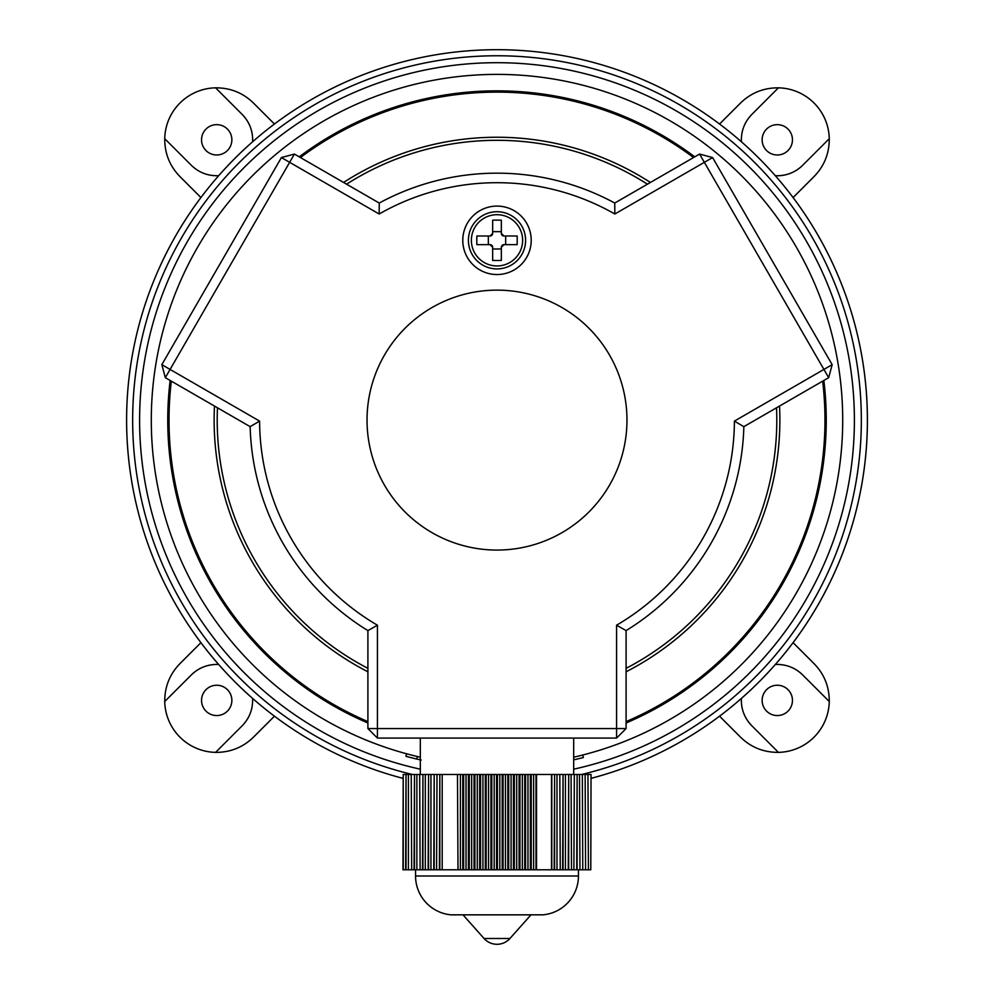 <?xml version="1.0" encoding="UTF-8"?>
<svg xmlns="http://www.w3.org/2000/svg" width="994" height="994" viewBox="0 0 994 994"><rect width="100%" height="100%" fill="white"/><g stroke="black" fill="none" stroke-linecap="round" stroke-linejoin="round"><path stroke-width="1.49" d="M497 62.697A357.405 357.405 0 0 0 420.325 769.182A357.405 357.405 0 0 1 497 62.697A357.405 357.405 0 0 1 573.675 769.182A357.405 357.405 0 0 0 497 62.697M412.373 774.475A364.338 364.338 0 0 1 497 55.763A364.338 364.338 0 0 1 581.627 774.475M216.704 685.239A15.158 15.158 0 0 0 201.546 700.397A15.158 15.158 0 0 0 216.704 715.556A15.158 15.158 0 0 0 231.863 700.397A15.158 15.158 0 0 0 216.704 685.239M777.296 715.556A15.158 15.158 0 0 1 762.137 700.397A15.158 15.158 0 0 1 777.296 685.239A15.158 15.158 0 0 1 792.454 700.397A15.158 15.158 0 0 1 777.296 715.556M777.296 124.648A15.158 15.158 0 0 0 762.137 139.806A15.158 15.158 0 0 0 777.296 154.977A15.158 15.158 0 0 0 792.454 139.806A15.158 15.158 0 0 0 777.296 124.648M216.704 154.977A15.158 15.158 0 0 1 201.546 139.806A15.158 15.158 0 0 1 216.704 124.648A15.158 15.158 0 0 1 231.863 139.806A15.158 15.158 0 0 1 216.704 154.977M797.3 670.515A35.958 35.958 0 0 1 802.717 674.976C795.697 668.117 787.223 664.613 777.296 664.439A35.958 35.958 0 0 1 784.365 665.148M191.283 674.976A35.958 35.958 0 0 1 218.668 664.489L216.704 664.439C206.827 664.588 198.353 668.092 191.283 674.976L164.731 701.515A51.986 51.986 0 0 0 215.586 752.371L216.704 752.383C231.03 752.16 243.281 747.078 253.47 737.163L274.443 716.189M591.045 778.364A370.402 370.402 0 0 0 497 49.7A370.402 370.402 0 0 0 402.955 778.364M741.387 698.447C741.002 709.082 744.494 718.202 751.874 725.819A35.958 35.958 0 0 1 741.387 698.447A370.402 370.402 0 0 0 775.332 664.489A35.958 35.958 0 0 1 777.296 664.439L775.332 664.489M719.557 716.189L740.53 737.163C750.669 747.066 762.932 752.135 777.296 752.383L778.414 752.371L751.874 725.819M200.912 642.671L179.951 663.644C169.763 674.094 164.681 686.717 164.731 701.515M164.731 138.688L191.283 165.24C198.837 172.583 207.957 176.075 218.668 175.714A370.402 370.402 0 0 1 252.613 141.769C252.998 131.121 249.506 122.001 242.126 114.385L215.586 87.832A51.986 51.986 0 0 0 164.731 138.688C164.669 153.449 169.738 166.085 179.951 176.572L200.912 197.545M802.717 165.24A35.958 35.958 0 0 1 775.332 175.714C785.981 176.1 795.101 172.608 802.717 165.24L829.269 138.688A51.986 51.986 0 0 0 778.414 87.832C763.653 87.77 751.017 92.84 740.53 103.053L719.557 124.026M829.269 138.688C829.319 153.486 824.237 166.11 814.049 176.572L793.088 197.545A370.402 370.402 0 0 1 793.088 642.671L814.049 663.644C824.262 674.118 829.331 686.755 829.269 701.515A51.986 51.986 0 0 1 778.414 752.371M274.443 124.026L253.47 103.053C243.008 92.864 230.384 87.795 215.586 87.832M778.414 87.832L751.874 114.385C744.518 121.939 741.027 131.071 741.387 141.769M829.269 701.515L802.717 674.976M215.586 752.371L242.126 725.819C249.482 718.264 252.973 709.144 252.613 698.447M252.215 706.051A35.958 35.958 0 0 1 250.264 713.294M741.785 134.153A35.958 35.958 0 0 1 743.736 126.909M211.051 175.317A35.958 35.958 0 0 1 203.807 173.366M242.126 114.385A35.958 35.958 0 0 1 252.613 141.769M463.005 914.84L484.053 938.485L509.947 938.485L530.995 914.84M573.675 757.204A345.713 345.713 0 0 0 497 74.388A345.713 345.713 0 0 0 420.325 757.204L417.381 756.521L416.784 759.056A348.31 348.31 0 0 1 405.912 756.285L406.583 753.775M416.784 759.056L421.207 760.062M582.745 755.018L583.379 757.527A348.31 348.31 0 0 1 573.675 759.863M531.218 240.312A34.218 34.218 0 0 0 497 206.093A34.218 34.218 0 0 0 462.782 240.312A34.218 34.218 0 0 0 497 274.543A34.218 34.218 0 0 0 531.218 240.312M497 290.136A129.965 129.965 0 0 0 367.034 420.102A129.965 129.965 0 0 0 497 550.067A129.965 129.965 0 0 0 626.966 420.102A129.965 129.965 0 0 0 497 290.136M497 182.697A237.404 237.404 0 0 0 379.161 214.008L379.248 203.049L294.423 154.07L281.401 157.561L161.836 364.661L165.327 377.683L250.153 426.662A246.934 246.934 0 0 0 367.904 630.606L367.904 728.552L616.566 728.552L616.566 625.201A237.404 237.404 0 0 0 734.404 421.108L823.914 369.433L704.348 162.333L614.839 214.008A237.404 237.404 0 0 0 497 182.697M379.161 214.008L289.652 162.333L170.086 369.433L259.596 421.108A237.404 237.404 0 0 0 377.434 625.201L377.434 738.082L616.566 738.082L626.096 728.552L626.096 630.606A246.934 246.934 0 0 0 743.847 426.662L828.673 377.683L832.164 364.661L712.599 157.561L699.577 154.07L614.752 203.049A246.934 246.934 0 0 0 379.248 203.049M626.096 668.341A279.799 279.799 0 0 0 776.525 407.788L779.52 406.061A282.868 282.868 0 0 1 626.096 671.782M614.839 214.008L614.752 203.049M699.577 154.07L704.348 162.333L712.599 157.561M281.401 157.561L289.652 162.333L294.423 154.07M832.164 364.661L823.914 369.433L828.673 377.683M165.327 377.683L170.086 369.433L161.836 364.661M743.847 426.662L734.404 421.108M626.096 630.606L616.566 625.201M259.596 421.108L250.153 426.662M626.096 728.552L616.566 728.552L616.566 738.082M377.434 625.201L367.904 630.606M377.434 738.082L367.904 728.552M497 90.852A329.25 329.25 0 0 1 694.756 156.853A329.25 329.25 0 0 0 299.244 156.853A329.25 329.25 0 0 1 497 90.852M823.852 380.466A329.25 329.25 0 0 1 626.096 722.986A329.25 329.25 0 0 0 823.852 380.466M367.904 722.986A329.25 329.25 0 0 1 170.148 380.466A329.25 329.25 0 0 0 367.904 722.986M542.923 914.84L451.077 914.84L542.923 914.84A38.99 38.99 0 0 0 578.446 876L578.446 869.787M451.077 914.84A38.99 38.99 0 0 1 415.554 876L415.554 869.787M422.935 869.787L422.935 774.475L422.5 869.787L425.308 869.787L425.308 774.475L425.308 869.787M420.114 869.787L419.679 774.475L420.114 869.787L422.5 869.787M428.563 869.787L428.563 774.475L428.128 869.787L430.949 869.787L430.949 774.475L430.949 869.787M434.192 869.787L434.192 774.475L433.757 869.787L436.577 869.787L437.012 774.475L436.577 869.787M439.833 869.787L439.833 774.475L439.398 869.787L442.206 869.787L442.206 774.475L442.206 869.787M414.486 869.787L414.486 774.475L414.051 869.787L416.871 869.787L416.871 774.475L416.871 869.787M406.037 869.787L406.037 774.475L405.602 869.787L408.422 869.787L408.422 774.475L408.422 869.787M411.665 869.787L411.23 774.475L411.665 869.787L414.051 869.787M588.398 869.787L587.963 774.475L588.398 869.787L590.784 869.787L591.045 774.475L590.784 869.787M585.578 869.787L585.143 774.475L585.578 869.787L587.963 869.787M582.77 869.787L582.335 774.475L582.77 869.787L585.143 869.787M579.949 869.787L579.514 774.475L579.949 869.787L582.335 869.787M571.5 869.787L571.065 774.475L571.5 869.787L573.886 869.787L574.321 774.475L573.886 869.787M577.129 869.787L577.129 774.475L576.706 869.787L579.514 869.787M563.051 869.787L563.051 774.475L562.616 869.787L565.437 869.787L565.437 774.475L565.437 869.787M568.692 869.787L568.692 774.475L568.257 869.787L571.065 869.787M554.602 869.787L554.602 774.475L554.167 869.787L556.988 869.787L556.988 774.475L556.988 869.787M560.243 869.787L559.808 774.475L560.243 869.787L562.616 869.787M474.908 869.787L474.908 774.475L474.039 774.475L474.039 869.787L490.937 869.787L490.937 774.475L491.806 774.475L491.806 869.787L490.937 869.787M469.28 869.787L468.41 869.787L468.41 774.475L469.28 774.475L469.28 869.787L474.039 869.787M463.639 869.787L462.782 869.787L462.782 774.475L463.639 774.475L463.639 869.787L468.41 869.787M480.537 869.787L480.537 774.475L486.165 774.475L486.165 869.787M485.308 774.475L485.308 869.787M480.537 774.475L479.667 774.475L479.667 869.787M531.218 869.787L530.361 869.787L530.361 774.475L531.218 774.475L531.218 869.787L554.167 869.787M525.59 869.787L524.72 869.787L524.72 774.475L525.59 774.475L525.59 869.787L530.361 869.787M519.961 869.787L519.092 869.787L519.092 774.475L519.961 774.475L519.961 869.787L524.72 869.787M514.333 869.787L513.463 869.787L513.463 774.475L514.333 774.475L514.333 869.787L519.092 869.787M508.692 869.787L507.835 869.787L507.835 774.475L508.692 774.475L508.692 869.787L513.463 869.787M503.063 869.787L502.194 869.787L502.194 774.475L503.063 774.475L503.063 869.787L507.835 869.787M497.435 869.787L496.565 869.787L496.565 774.475L497.435 774.475L497.435 869.787L502.194 869.787M531.218 774.475L536.524 774.475L536.524 869.787M535.99 774.475L535.99 869.787M458.01 869.787L457.476 774.475L458.01 869.787L462.782 869.787M403.216 869.787L403.216 774.475L402.955 869.787L405.602 869.787M536.524 774.475L551.794 774.475L551.794 869.787M551.521 774.475L551.521 869.787M574.321 869.787L576.706 869.787M565.872 869.787L568.257 869.787M557.423 869.787L559.808 869.787M491.806 869.787L496.565 869.787M442.479 869.787L457.476 869.787M437.012 869.787L439.398 869.787M431.384 869.787L433.757 869.787M425.743 869.787L428.128 869.787M417.294 869.787L419.679 869.787M408.857 869.787L411.23 869.787M403.216 774.475L405.602 774.475M406.037 774.475L408.422 774.475M408.857 774.475L411.23 774.475M411.665 774.475L414.051 774.475M414.486 774.475L416.871 774.475M417.294 774.475L419.679 774.475M420.114 774.475L422.5 774.475M422.935 774.475L425.308 774.475M425.743 774.475L428.128 774.475M428.563 774.475L430.949 774.475M431.384 774.475L433.757 774.475M434.192 774.475L436.577 774.475M437.012 774.475L439.398 774.475M439.833 774.475L442.206 774.475M442.479 774.475L457.476 774.475M458.01 774.475L462.782 774.475M463.639 774.475L468.41 774.475M469.28 774.475L474.039 774.475M474.908 774.475L479.667 774.475M486.165 774.475L490.937 774.475M491.806 774.475L496.565 774.475M497.435 774.475L502.194 774.475M503.063 774.475L507.835 774.475M508.692 774.475L513.463 774.475M514.333 774.475L519.092 774.475M519.961 774.475L524.72 774.475M525.59 774.475L530.361 774.475M551.794 774.475L554.167 774.475M554.602 774.475L556.988 774.475M557.423 774.475L559.808 774.475M560.243 774.475L562.616 774.475M563.051 774.475L565.437 774.475M565.872 774.475L568.257 774.475M568.692 774.475L571.065 774.475M571.5 774.475L573.886 774.475M574.321 774.475L576.706 774.475M577.129 774.475L579.514 774.475M579.949 774.475L582.335 774.475M582.77 774.475L585.143 774.475M585.578 774.475L587.963 774.475M588.398 774.475L590.784 774.475M494.18 774.475L494.18 869.787M499.82 774.475L499.82 869.787M505.449 774.475L505.449 869.787M511.078 774.475L511.078 869.787M516.706 774.475L516.706 869.787M522.347 774.475L522.347 869.787M527.976 774.475L527.976 869.787M533.604 774.475L533.604 869.787M477.294 774.475L477.294 869.787M482.922 774.475L482.922 869.787M488.551 774.475L488.551 869.787M460.396 774.475L460.396 869.787M466.024 774.475L466.024 869.787M471.653 774.475L471.653 869.787M573.675 774.475L573.675 738.082M420.325 774.475L420.325 738.082M471.367 240.312A25.633 25.633 0 0 0 497 265.945A25.633 25.633 0 0 0 522.633 240.312A25.633 25.633 0 0 0 497 214.692A25.633 25.633 0 0 0 471.367 240.312M525.59 240.312A28.59 28.59 0 0 1 497 268.914A28.59 28.59 0 0 1 468.41 240.312A28.59 28.59 0 0 1 497 211.722A28.59 28.59 0 0 1 525.59 240.312A28.59 28.59 0 0 0 497 211.722A28.59 28.59 0 0 0 468.41 240.312M517.203 240.312A78.24 39.114 -90 0 0 517.141 235.988L503.933 235.988A2.597 2.597 0 0 1 501.336 233.391L501.336 220.183A78.24 39.114 180 0 0 492.664 220.183L492.664 233.391A2.597 2.597 0 0 1 490.067 235.988L476.859 235.988A78.24 39.114 90 0 0 476.797 240.312A78.24 39.114 90 0 0 476.859 244.648L490.067 244.648A2.597 2.597 0 0 1 492.664 247.245L492.664 260.453A78.24 39.114 0 0 0 501.336 260.453L501.336 247.245A2.597 2.597 0 0 1 503.933 244.648L517.141 244.648A78.24 39.114 -90 0 0 517.203 240.312M490.067 235.988L492.664 233.391M501.336 233.391L503.933 235.988M503.933 244.648L501.336 247.245M492.664 247.245L490.067 244.648M501.336 231.652L492.664 231.652M488.34 235.988L488.34 244.648M492.664 248.985L501.336 248.985M505.66 244.648L505.66 235.988M793.088 642.671A370.402 370.402 0 0 0 793.088 197.545M343.589 182.461A282.868 282.868 0 0 1 650.411 182.461M693.563 157.549A327.983 327.983 0 0 0 300.437 157.549M217.475 407.788A279.799 279.799 0 0 0 367.904 668.341M647.429 184.188A279.799 279.799 0 0 0 346.571 184.188M626.096 721.607A327.983 327.983 0 0 0 822.659 381.162M367.904 671.782A282.868 282.868 0 0 1 214.48 406.061M171.341 381.162A327.983 327.983 0 0 0 367.904 721.607M415.554 876L578.446 876M484.053 938.485A17.333 17.333 0 0 0 509.947 938.485"/></g></svg>
